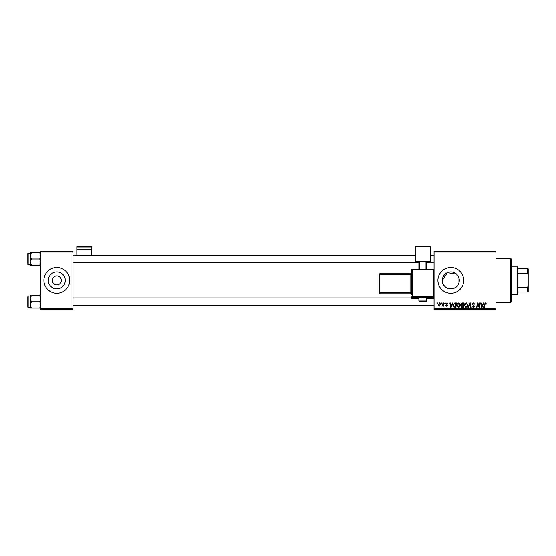 <?xml version="1.0" encoding="UTF-8"?>
<svg xmlns="http://www.w3.org/2000/svg" width="556" height="556" viewBox="0 0 556 556"><rect width="100%" height="100%" fill="white"/><g stroke="black" fill="none" stroke-linecap="round" stroke-linejoin="round"><path stroke-width="0.83" d="M52.306 280.398A4.511 4.511 0 0 0 56.816 284.908A4.511 4.511 0 0 0 61.334 280.398A4.511 4.511 0 0 0 56.816 275.88A4.511 4.511 0 0 0 52.306 280.398M48.33 280.398A8.486 8.486 0 0 0 56.816 288.884A8.486 8.486 0 0 0 65.302 280.398A8.486 8.486 0 0 0 56.816 271.912A8.486 8.486 0 0 0 48.33 280.398M43.924 280.398A12.899 12.899 0 0 0 56.816 293.297A12.899 12.899 0 0 0 69.715 280.398A12.899 12.899 0 0 0 56.816 267.499A12.899 12.899 0 0 0 43.924 280.398M457.574 275.262L458.943 277.944L459.305 280.398L458.943 282.844C456.83 291.949 441.777 289.912 442.333 280.398L447.385 272.635L456.58 274.171M459.305 280.398A8.486 8.486 0 0 1 450.819 288.884A8.486 8.486 0 0 1 442.333 280.398A8.486 8.486 0 0 1 450.819 271.912A8.486 8.486 0 0 1 459.305 280.398M437.919 280.398A12.899 12.899 0 0 0 450.819 293.297A12.899 12.899 0 0 0 463.718 280.398A12.899 12.899 0 0 0 450.819 267.499A12.899 12.899 0 0 0 437.919 280.398M495.959 309.414L434.055 309.414L434.055 308.768L495.959 308.768L495.959 309.414M495.959 252.021L434.055 252.021L434.055 251.381L495.959 251.381L495.959 308.768M444.842 302.964L445.307 302.964L445.21 303.611L444.73 303.611L444.842 302.964M441.672 302.964L442.145 302.964L442.048 303.611L441.561 303.611L441.672 302.964M458.825 302.909L460.375 304.862L459.756 306.856L458.415 307.537L456.858 305.529C456.851 304.097 457.505 303.222 458.825 302.909M452.66 302.964L453.168 302.964L451.069 307.482L450.499 307.482L449.88 302.964L450.353 302.964L450.499 304.195L452.104 304.195L452.66 302.964M462.321 302.964L464.128 302.964L463.363 307.482L461.584 307.405L460.959 306.384L461.584 305.279L461.021 304.368L462.321 302.964M469.91 302.964L470.508 302.964L471.203 307.482L470.723 307.482L470.133 303.611L468.444 307.482L467.937 307.482L469.91 302.964M486.403 303.903L485.888 304.375L485.451 303.437L484.832 304.285L484.29 307.482L483.817 307.482L484.373 304.174L485.478 302.909L486.403 303.903M479.828 302.964L480.308 302.964L479.536 307.482L479.043 307.482L477.75 303.652L477.117 307.482L476.645 307.482L477.409 302.964L477.903 302.964L479.202 306.794L479.828 302.964M434.055 252.021L434.055 308.768M483.553 302.964L484.061 302.964L481.962 307.482L481.392 307.482L480.773 302.964L481.246 302.964L481.392 304.195L482.997 304.195L483.553 302.964M473.573 302.909L474.97 304.438L473.545 303.437L472.628 304.195L474.504 306.342L473.239 307.537L471.926 306.134L473.253 307.009L474.032 306.37L472.155 304.236L473.573 302.909M466.331 302.909L467.881 304.862L467.262 306.856L465.921 307.537L464.357 305.529C464.35 304.097 465.011 303.222 466.331 302.909M448.004 304.021L446.864 303.319L446.246 303.819L447.594 305.376L446.614 306.307L445.544 305.313L446.635 305.897L447.128 305.446L445.78 303.861L446.885 302.909L448.004 304.021M455.288 302.964L456.622 302.964L455.857 307.482L454.162 307.419L453.161 305.633L454.558 303.076L455.288 302.964M439.56 302.909L440.679 304.215L439.191 306.307L438.1 304.938L439.56 302.909M443.479 302.964L443.959 302.964L443.403 306.252L442.93 306.252L443.049 305.571L441.964 306.189L443.479 302.964M437.336 302.964L437.801 302.964L437.704 303.611L437.224 303.611L437.336 302.964M72.94 309.414L40.699 309.414L40.699 308.768L72.94 308.768L72.94 309.414M72.94 252.021L40.699 252.021L40.699 251.381L72.94 251.381L72.94 308.768M40.699 252.021L40.699 308.768M482.115 306.064L482.74 304.723L481.461 304.723L481.739 306.988L482.115 306.064M466.887 306.509L467.408 304.841L466.296 303.437L464.83 305.578L465.935 307.009L466.887 306.509M462.974 306.954L463.217 305.543L461.688 305.73L461.431 306.363L462.974 306.954M463.301 305.022L463.565 303.493L462.217 303.52L461.487 304.382L463.301 305.022M451.222 306.064L451.847 304.723L450.568 304.723L450.846 306.988L451.222 306.064M455.475 306.954L456.059 303.493L455.454 303.493C454.21 303.611 453.606 304.334 453.633 305.661L454.196 306.877L455.475 306.954M459.388 306.509L459.902 304.841L458.79 303.437L457.324 305.578L458.429 307.009L459.388 306.509M439.212 305.897L440.206 304.264L439.56 303.319L438.566 304.938L439.212 305.897M510.79 258.47L511.437 259.117L511.437 301.679L510.79 302.325L510.79 258.47L495.959 258.47M458.943 277.944L458.943 282.844M30.378 255.85L30.378 262.126L31.351 258.985L30.378 255.85L31.351 252.709L30.378 252.709L30.378 255.85M27.8 263.502L27.8 253.571L28.189 253.182L28.189 264.795L30.378 264.795M40.699 252.709L39.726 252.709L40.699 255.85L39.726 258.985L31.351 258.985M39.726 252.709L31.351 252.709M39.726 258.985L40.699 262.126L39.726 265.268L31.351 265.268L30.378 262.126L30.378 265.268L31.351 265.268M39.726 265.268L40.699 265.268M40.699 295.528L39.726 295.528L40.699 298.669L39.726 301.804L40.699 304.945L39.726 308.08L31.351 308.08L30.378 304.945L31.351 301.804L30.378 298.669L31.351 295.528L30.378 295.528L30.378 308.08L31.351 308.08M27.8 297.293L27.8 301.804L27.8 297.293M30.378 296L28.189 296L28.189 307.607L27.8 307.225L27.8 301.804M39.726 295.528L31.351 295.528M39.726 301.804L31.351 301.804M39.726 308.08L40.699 308.08M517.24 294.583L517.24 266.213L517.879 266.852L517.879 293.936L517.24 294.583L511.437 294.583M517.24 266.213L511.437 266.213M528.2 292.004L527.554 292.004L527.554 287.369L528.2 286.02L528.2 292.004M517.879 292.004L527.554 292.004M517.879 268.791L528.2 268.791L528.2 286.02M517.879 287.369L527.554 287.369M528.2 274.775L527.554 273.42L527.554 268.791M517.879 273.42L527.554 273.42M91.643 247.858L91.643 246.586L76.811 246.586L76.811 247.858L91.643 247.858L91.643 255.121M91.643 249.192L76.811 249.192L76.811 255.121M76.811 249.192L76.811 247.858M422.768 297.634L418.897 297.773L418.897 300.991L426.64 300.991L426.64 297.773L422.768 297.634M411.482 270.904L411.482 292.407L411.482 274.365L379.887 274.386L379.887 292.428L410.835 292.428L410.835 273.767L411.482 273.121A0.646 0.646 180 0 1 410.835 273.767L379.887 273.767A0.646 0.646 0 0 0 379.241 274.407L379.887 274.386L379.887 273.767A0.646 0.646 0 0 0 379.241 274.407L379.241 292.456A0.646 0.646 -0 0 0 379.887 293.095L379.887 293.964L410.835 293.964L410.835 293.095L379.887 293.095L379.887 292.428L379.241 292.456L379.241 293.318A0.646 0.646 -0 0 0 379.887 293.964L410.835 293.964A0.646 0.646 180 0 1 411.482 294.61L411.482 269.764L412.128 269.736L412.128 296.807L433.409 296.807L433.409 269.736L412.128 269.736L412.128 269.118L433.409 269.118L433.409 269.736L434.055 269.764L434.055 297.967A0.646 0.646 180 0 1 433.409 298.614L433.409 297.474L412.128 297.474L412.128 298.614L418.897 298.614L412.128 298.614A0.646 0.646 180 0 1 411.482 297.967A0.646 0.646 0 0 0 412.128 298.614L412.128 298.614M411.482 273.99L411.482 274.365M411.482 293.742L411.482 292.407L410.835 292.428L410.835 293.095A0.646 0.646 180 0 1 411.482 293.742M430.184 261.41L415.353 261.41L415.353 246.586L430.184 246.586L430.184 261.952L426.64 261.952M418.897 261.952L415.353 261.952L415.353 261.41M418.897 269.118L418.897 261.563L419.544 261.542L419.544 269.118M425.993 269.118L425.993 261.542L419.544 261.542M425.993 261.542L426.64 261.563L426.64 269.118M379.241 275.276L379.241 293.318A0.646 0.646 0 0 0 379.887 293.964M433.409 298.614L426.64 298.614L433.409 298.614A0.646 0.646 0 0 0 434.055 297.967M411.482 296.828A0.646 0.646 -0 0 0 412.128 297.474L412.128 296.807L411.482 296.828M433.409 297.474A0.646 0.646 0 0 0 434.055 296.828L433.409 296.807L433.409 297.474M412.128 269.118A0.646 0.646 0 0 0 411.482 269.764A0.646 0.646 0 0 1 412.128 269.118L433.409 269.118A0.646 0.646 180 0 1 434.055 269.764A0.646 0.646 0 0 0 433.409 269.118M510.79 302.325L495.959 302.325M28.189 253.182L30.378 253.182M28.189 264.795L27.8 264.406M434.055 255.121L430.184 255.121M415.353 255.121L72.94 255.121M434.055 262.856L426.64 262.856M418.897 262.856L72.94 262.856M72.94 305.675L434.055 305.675M72.94 297.94L411.482 297.94M28.189 307.607L30.378 307.607M28.189 296L27.8 296.39M418.897 300.991C420.086 302.144 417.771 301.463 422.768 301.748C425.687 301.95 426.98 301.7 426.64 300.991M410.835 293.964L411.482 294.61M379.887 273.767L410.835 273.767"/></g></svg>
